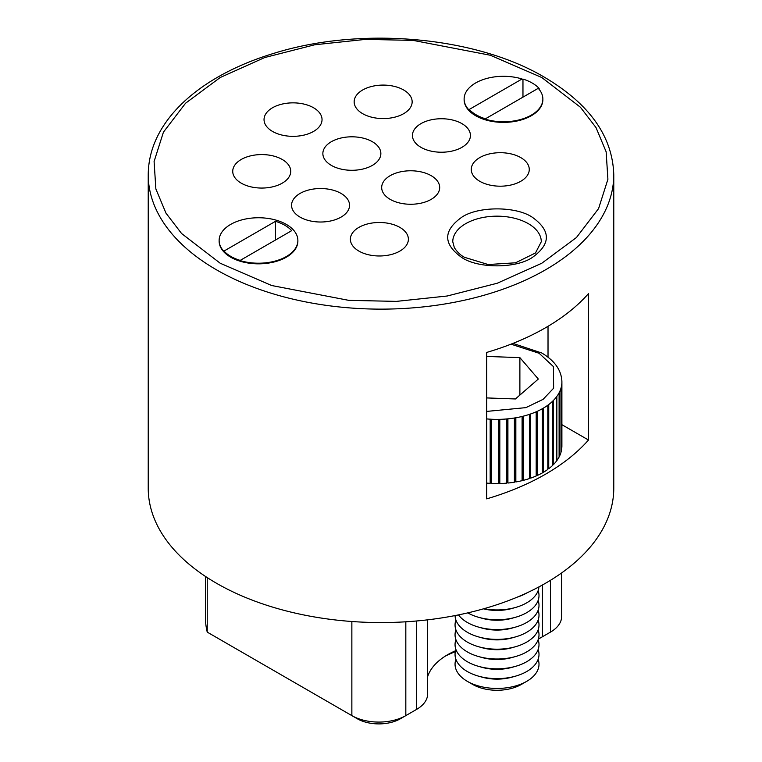 <?xml version="1.0" encoding="UTF-8"?>
<svg xmlns="http://www.w3.org/2000/svg" width="762" height="762" viewBox="0 0 762 762"><rect width="100%" height="100%" fill="white"/><g stroke="black" fill="none" stroke-linecap="round" stroke-linejoin="round"><path stroke-width="1.14" d="M532.105 217.113C551.097 230.61 551.097 244.116 532.105 257.613C515.798 268.586 478.269 268.595 461.943 257.613C442.951 244.116 442.951 230.619 461.943 217.113C478.26 206.15 515.779 206.14 532.105 217.113M561.67 378.838A64.875 37.452 180 0 1 561.899 381.933A64.875 37.452 180 0 1 561.88 382.676L561.88 382.676A64.875 37.452 0 0 1 561.832 383.524L561.832 383.543A64.875 37.452 180 0 1 561.213 387.363L561.213 387.344A64.875 37.452 0 0 1 560.975 388.201L560.975 388.22A64.875 37.452 180 0 1 559.527 391.963L559.527 391.963A64.875 37.452 0 0 1 559.108 392.773L559.108 392.801A64.875 37.452 180 0 1 556.851 396.411L556.851 396.383A64.875 37.452 0 0 1 556.26 397.183L556.26 397.202A64.875 37.452 180 0 1 553.241 400.622L553.241 400.622A64.875 37.452 0 0 1 552.479 401.345L552.479 401.374A64.875 37.452 180 0 1 548.735 404.546L548.735 404.546A64.875 37.452 0 0 1 547.821 405.213L547.821 405.232A64.875 37.452 180 0 1 543.42 408.108L543.42 408.108A64.875 37.452 0 0 1 542.363 408.699L542.363 408.718A64.875 37.452 180 0 1 537.372 411.261L537.372 411.261A64.875 37.452 0 0 1 536.191 411.766L536.191 411.794A64.875 37.452 180 0 1 530.695 413.947L530.695 413.928A64.875 37.452 0 0 1 529.399 414.366L529.399 414.385A64.875 37.452 180 0 1 523.475 416.128L523.475 416.109A64.875 37.452 0 0 1 522.094 416.452L522.094 416.471A64.875 37.452 180 0 1 515.845 417.776L515.845 417.776A64.875 37.452 0 0 1 514.398 417.995L514.398 418.014A64.875 37.452 180 0 1 507.911 418.852L507.911 418.833A64.875 37.452 0 0 1 506.425 418.967L506.425 418.986A64.875 37.452 180 0 1 499.815 419.348L499.815 419.348A64.875 37.452 0 0 1 498.31 419.357L498.31 419.376A64.875 37.452 180 0 1 491.671 419.262L491.671 419.262A64.875 37.452 0 0 1 490.176 419.157L490.176 483.356A64.875 37.452 180 0 1 486.68 483.089M455.924 659.311A41.977 24.232 0 0 0 467.344 681.352L472.745 684.466A34.347 19.831 0 0 0 472.745 684.466A34.347 19.831 0 0 0 521.313 684.466L526.704 681.352A41.977 24.232 0 0 0 538.134 659.311M472.735 684.466L467.344 681.352A41.977 24.232 0 0 0 526.704 681.352M517.341 597.103A41.977 24.232 0 0 0 527.113 592.788M483.889 608.724A41.977 24.232 0 0 0 515.493 607.466A41.977 24.232 0 0 0 538.953 586.892M483.489 608.838A34.347 19.831 0 0 0 512.131 608.419L515.493 607.466M467.744 612.886A41.977 24.232 0 0 0 478.555 617.287A41.977 24.232 0 0 0 515.493 617.287A41.977 24.232 0 0 0 538.134 590.617M478.555 617.287L481.917 618.23A34.347 19.831 0 0 0 512.131 618.23L515.493 617.287M458.467 614.905A41.977 24.232 0 0 0 467.344 622.468A41.977 24.232 0 0 0 478.555 627.097A41.977 24.232 0 0 0 515.493 627.097A41.977 24.232 0 0 0 538.134 600.427M478.555 627.097L481.917 628.05A34.347 19.831 0 0 0 512.131 628.05L515.493 627.097M455.057 615.582A41.977 24.232 0 0 0 467.344 632.289A41.977 24.232 0 0 0 478.555 636.908A41.977 24.232 0 0 0 515.493 636.908A41.977 24.232 0 0 0 538.134 610.238M478.555 636.908L481.917 637.861A34.347 19.831 0 0 0 512.131 637.861L515.493 636.908M455.924 620.058A41.977 24.232 0 0 0 467.344 642.099A41.977 24.232 0 0 0 478.555 646.719A41.977 24.232 0 0 0 515.493 646.719A41.977 24.232 0 0 0 538.134 620.058M478.555 646.719L481.917 647.671A34.347 19.831 0 0 0 512.131 647.671L515.493 646.719M455.924 629.869A41.977 24.232 0 0 0 467.344 651.91A41.977 24.232 0 0 0 478.555 656.539A41.977 24.232 0 0 0 515.493 656.539A41.977 24.232 0 0 0 538.134 629.869M478.555 656.539L481.917 657.482A34.347 19.831 0 0 0 512.131 657.482L515.493 656.539M455.924 639.68A41.977 24.232 0 0 0 467.344 661.721A41.977 24.232 0 0 0 478.555 666.35A41.977 24.232 0 0 0 515.493 666.35A41.977 24.232 0 0 0 538.134 639.68M478.555 666.35L481.917 667.302A34.347 19.831 0 0 0 512.131 667.302L515.493 666.35M455.924 649.491A41.977 24.232 0 0 0 467.344 671.541A41.977 24.232 0 0 0 478.555 676.161A41.977 24.232 0 0 0 515.493 676.161A41.977 24.232 0 0 0 538.134 649.491M478.555 676.161L481.917 677.113A34.347 19.831 0 0 0 512.131 677.113L515.493 676.161M588.493 293.599L588.493 440.036A232.772 134.388 180 0 1 486.68 498.872L486.68 352.435A232.772 134.388 0 0 0 588.493 293.599M216.408 583.206A232.772 134.388 0 0 0 470.078 612.334A232.772 134.388 0 0 0 613.772 488.175L613.772 174.746A232.772 134.388 180 0 1 470.078 298.904A232.772 134.388 180 0 1 216.408 269.767A232.772 134.388 180 0 1 148.228 174.746L148.228 488.175A232.772 134.388 0 0 0 216.408 583.206M479.755 181.28A29.004 16.745 180 0 1 471.259 169.44A29.004 16.745 180 0 1 489.166 153.972A29.004 16.745 180 0 1 520.77 157.601A29.004 16.745 180 0 1 529.266 169.44A29.004 16.745 180 0 1 511.359 184.918A29.004 16.745 180 0 1 479.755 181.28M420.938 147.323A29.004 16.745 180 0 1 412.442 135.484A29.004 16.745 180 0 1 430.34 120.015A29.004 16.745 180 0 1 461.943 123.644A29.004 16.745 180 0 1 470.44 135.484A29.004 16.745 180 0 1 452.542 150.952A29.004 16.745 180 0 1 420.938 147.323M362.655 113.671A29.004 16.745 180 0 1 354.159 101.832A29.004 16.745 180 0 1 372.056 86.363A29.004 16.745 180 0 1 403.67 89.992A29.004 16.745 180 0 1 412.156 101.832A29.004 16.745 180 0 1 394.259 117.3A29.004 16.745 180 0 1 362.655 113.671M358.873 251.079A29.004 16.745 180 0 1 350.377 239.239A29.004 16.745 180 0 1 368.284 223.761A29.004 16.745 180 0 1 399.888 227.4A29.004 16.745 180 0 1 408.384 239.239A29.004 16.745 180 0 1 390.477 254.708A29.004 16.745 180 0 1 358.873 251.079M300.057 217.113A29.004 16.745 180 0 1 291.56 205.273A29.004 16.745 180 0 1 309.458 189.805A29.004 16.745 180 0 1 341.062 193.434A29.004 16.745 180 0 1 349.558 205.273A29.004 16.745 180 0 1 331.661 220.742A29.004 16.745 180 0 1 300.057 217.113M241.23 183.156A29.004 16.745 180 0 1 232.734 171.317A29.004 16.745 180 0 1 250.641 155.848A29.004 16.745 180 0 1 282.245 159.477A29.004 16.745 180 0 1 290.741 171.317A29.004 16.745 180 0 1 272.834 186.785A29.004 16.745 180 0 1 241.23 183.156M272.529 131.435A29.004 16.745 180 0 1 264.033 119.596A29.004 16.745 180 0 1 281.94 104.127A29.004 16.745 180 0 1 313.544 107.756A29.004 16.745 180 0 1 322.04 119.596A29.004 16.745 180 0 1 304.133 135.065A29.004 16.745 180 0 1 272.529 131.435M331.356 165.392A29.004 16.745 180 0 1 322.859 153.553A29.004 16.745 180 0 1 340.757 138.084A29.004 16.745 180 0 1 372.37 141.713A29.004 16.745 180 0 1 380.857 153.553A29.004 16.745 180 0 1 362.96 169.021A29.004 16.745 180 0 1 331.356 165.392M390.173 199.358A29.004 16.745 180 0 1 381.676 187.519A29.004 16.745 180 0 1 399.583 172.05A29.004 16.745 180 0 1 431.187 175.679A29.004 16.745 180 0 1 439.684 187.519A29.004 16.745 180 0 1 421.777 202.987A29.004 16.745 180 0 1 390.173 199.358M542.868 99.346A39.367 22.727 180 0 1 542.868 99.651A39.367 22.727 180 0 1 518.57 120.653A39.367 22.727 180 0 1 475.659 115.729A39.367 22.727 180 0 1 464.125 99.651A39.367 22.727 180 0 1 464.134 99.346M522.046 78.981L469.249 109.461A39.672 22.908 180 0 0 485.432 118.805L538.229 88.325A39.367 22.727 180 0 1 542.868 99.031A39.367 22.727 180 0 1 518.57 120.034A39.367 22.727 180 0 1 475.659 115.1A39.367 22.727 180 0 1 464.125 99.031A39.367 22.727 180 0 1 522.046 78.981L522.046 79.6L522.961 79.067A39.672 22.908 180 0 1 532.247 83.058A39.672 22.908 180 0 1 539.153 88.421L538.601 88.735M297.866 240.792A39.367 22.727 180 0 1 297.875 241.106A39.367 22.727 180 0 1 273.568 262.109A39.367 22.727 180 0 1 230.657 257.175A39.367 22.727 180 0 1 219.132 241.106A39.367 22.727 180 0 1 219.132 240.792M286.341 224.409A39.367 22.727 180 0 1 297.875 240.478A39.367 22.727 180 0 1 273.568 261.48A39.367 22.727 180 0 1 230.657 256.556A39.367 22.727 180 0 1 219.132 240.478A39.367 22.727 180 0 1 243.43 219.485A39.367 22.727 180 0 1 286.341 224.409M284.836 225.276A38.167 22.031 180 0 1 291.684 230.667L240.201 260.394A38.167 22.031 180 0 1 224.009 251.05L275.492 221.323A38.167 22.031 180 0 1 284.836 225.276M548.735 404.546L548.735 468.725A64.875 37.452 180 0 0 552.479 465.553L552.479 401.374M553.241 400.622L553.241 464.81A64.875 37.452 180 0 0 556.26 461.391L556.26 397.202M556.851 396.411L556.851 460.591A64.875 37.452 180 0 0 559.108 456.981L559.108 392.801M559.527 391.963L559.527 456.152A64.875 37.452 180 0 0 560.975 452.399L560.975 388.22M561.213 387.363L561.213 451.542A64.875 37.452 180 0 0 561.832 447.723L561.832 383.543M561.88 382.676L561.88 446.856A64.875 37.452 180 0 0 561.899 446.113L561.899 381.933C561.584 370.446 554.879 360.807 541.792 353.006L512.94 343.405M491.671 419.262L491.671 483.441A64.875 37.452 180 0 0 498.31 483.565L498.31 419.376M499.815 419.348L499.815 483.537A64.875 37.452 180 0 0 506.425 483.175L506.425 418.986M507.911 418.852L507.911 483.041A64.875 37.452 180 0 0 514.398 482.203L514.398 418.014M515.845 417.776L515.845 481.955A64.875 37.452 180 0 0 522.094 480.66L522.094 416.471M523.475 416.128L523.475 480.317A64.875 37.452 180 0 0 529.399 478.574L529.399 414.385M530.695 413.947L530.695 478.126A64.875 37.452 180 0 0 536.191 475.974L536.191 411.794M537.372 411.261L537.372 475.44A64.875 37.452 180 0 0 542.363 472.907L542.363 408.718M207.235 577.596L207.235 632.127L351.863 715.623A38.157 22.031 0 0 0 405.822 715.623L416.481 709.47A38.157 22.031 0 0 0 427.663 693.887L427.663 619.839M455.524 650.767A72.504 41.862 0 0 0 447.637 654.71A72.504 41.862 0 0 0 427.663 676.561M547.821 468.401L548.735 468.725M547.821 405.232L547.821 469.411A64.875 37.452 180 0 1 543.42 472.288L542.363 472.03M536.191 475.193L537.372 475.44M529.399 477.85L530.695 478.126M522.094 479.984L523.475 480.317M514.398 481.555L515.541 481.365L515.845 481.955M506.425 482.546L507.749 482.422L507.911 483.041M498.31 482.946L499.777 482.918L499.815 483.537M490.271 419.157L490.271 482.746L491.671 482.822M490.271 482.746L490.176 483.356M556.26 460.438L556.851 460.591M552.479 464.544L553.241 464.81M588.493 440.036L561.899 424.682M538.429 638.756A38.157 22.031 0 0 0 542.496 636.718L550.45 632.127A38.157 22.031 0 0 0 561.623 616.544L561.623 572.948M205.473 576.443L205.473 617.792A175.527 101.346 0 0 0 207.235 632.127M543.42 408.108L543.42 472.288M522.961 79.067L522.961 97.145M405.822 621.802L405.822 715.623L400.431 718.737A30.528 17.621 0 0 1 357.254 718.737L351.863 715.623L351.863 621.506M455.305 651.72A80.134 46.263 0 0 0 445.075 656.263M550.45 580.32L550.45 632.127L545.049 635.241A30.528 17.621 0 0 0 545.116 635.203M416.481 620.992L416.481 709.47L411.089 712.584A30.528 17.621 0 0 0 411.147 712.546M538.315 639.128L542.496 636.718L542.496 584.959M486.68 356.435L519.884 357.626L538.324 379.038L515.426 398.964L486.68 397.926M275.492 240.02L275.492 221.323M519.884 395.087L519.884 357.626M542.668 408.527L542.668 471.849M536.715 411.537L536.715 474.955M530.142 414.118L530.142 477.603M523.046 416.214L523.046 479.746M515.541 417.805L515.541 481.365M507.749 418.852L507.749 482.422M499.777 419.329L499.777 482.918M547.897 405.155L547.897 468.344M220.18 263.223L181.585 233.515L165.973 213.15L155.858 188.947L154.095 161.477L163.43 132.15L185.547 103.241L220.18 77.534L264.719 57.541L314.782 44.767L365.579 39.376L413.166 40.396L490.357 55.255L541.82 77.534L580.415 107.242L596.027 127.606L606.142 151.809L607.905 179.28L598.57 208.607L576.453 237.515L541.82 263.223L497.281 283.226L447.218 295.999L396.421 301.381L348.834 300.361L271.643 285.512L220.18 263.223M528.323 223.657A44.263 25.556 180 0 1 541.287 241.725L535.486 252.965L515.55 262.795L488.156 264.528L464.62 257.356C460.877 255.527 457.457 252.308 454.352 247.688L452.761 241.725A44.263 25.556 180 0 1 480.089 218.113A44.263 25.556 180 0 1 528.323 223.657M511.007 344.167L539.115 353.273L553.45 366.617L553.622 388.22L543.077 399.355L525.885 407.632L486.68 411.413M490.176 419.176A64.875 37.452 180 0 1 486.68 418.91M548.021 357.168L548.021 326.298M357.254 718.737L351.863 715.623M613.772 174.746C612.591 136.36 589.493 103.87 544.487 77.267C475.659 36.366 360.959 26.194 274.301 53.207C252.003 59.931 232.077 68.542 214.503 79.038C197.31 89.344 183.232 101.013 172.26 114.033C156.391 133.036 148.38 153.276 148.228 174.746M464.125 99.651L464.125 99.031M297.875 241.106L297.875 240.478M542.868 99.651L542.868 99.031M219.132 241.106L219.132 240.478M545.049 635.241L550.45 632.127"/></g></svg>
